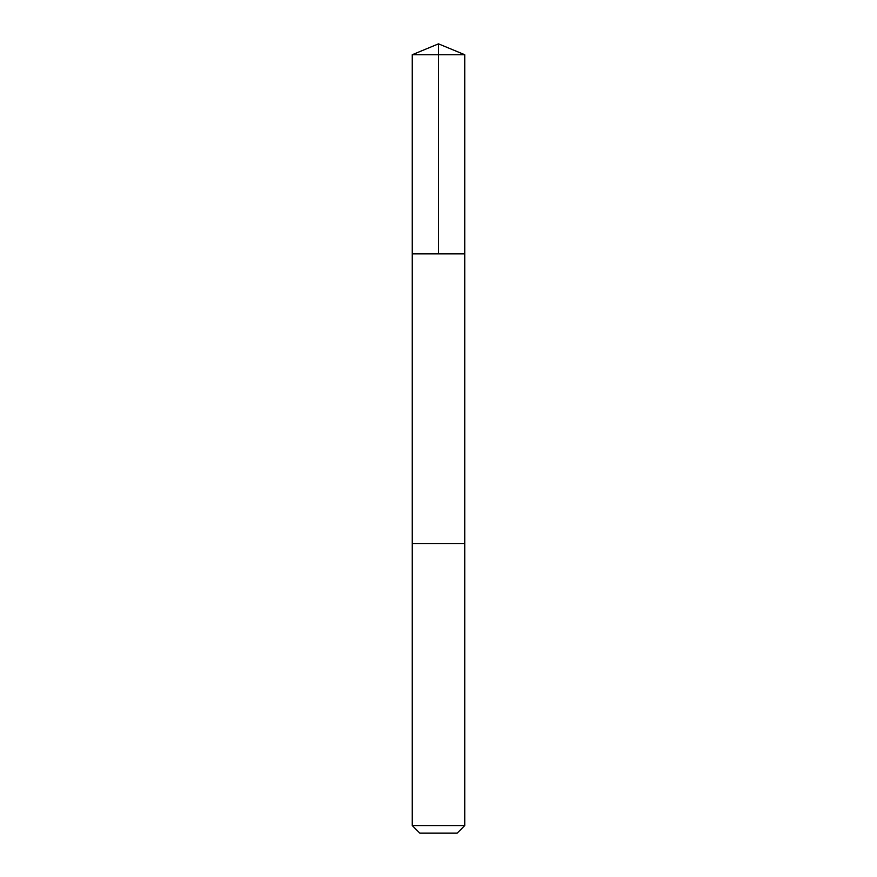 <?xml version="1.0" encoding="UTF-8"?>
<svg xmlns="http://www.w3.org/2000/svg" width="877" height="877" viewBox="0 0 877 877"><rect width="100%" height="100%" fill="white"/><g stroke="black" fill="none" stroke-linecap="round" stroke-linejoin="round"><path stroke-width="1.32" d="M412.256 253.848L464.744 253.848L464.744 54.725L412.256 54.725L412.256 253.848L464.744 253.848L464.744 543.499L412.256 543.499L412.256 253.848M436.757 543.499L412.256 543.499L412.256 825.575L464.744 825.575L464.744 543.499L436.757 543.499M464.744 825.575L457.169 833.15L419.831 833.15L412.256 825.575M438.5 253.848L438.5 43.85L412.256 54.725M438.5 43.85L464.744 54.725"/></g></svg>
